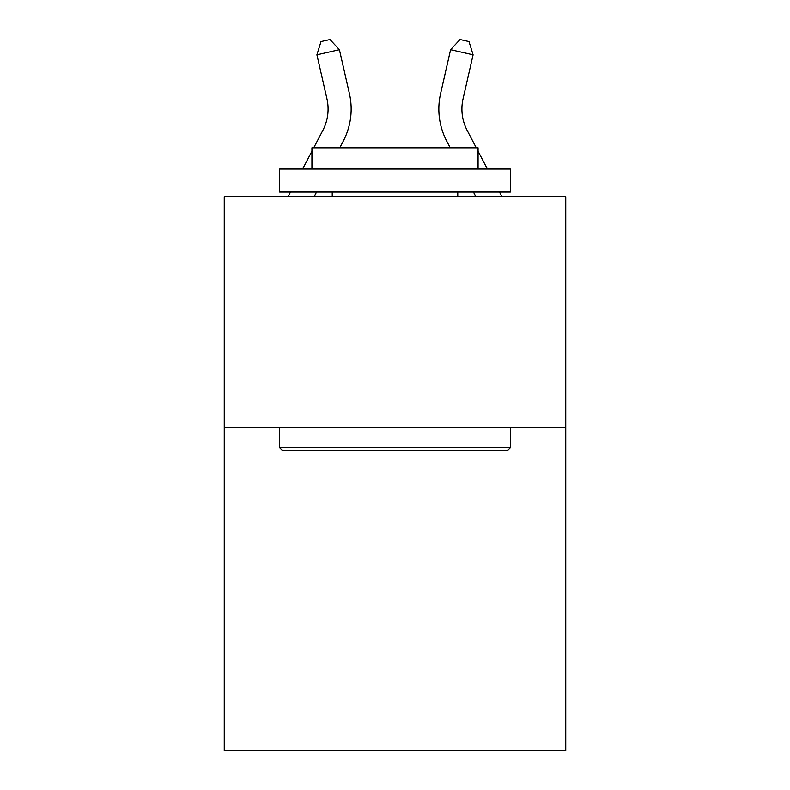 <?xml version="1.0" encoding="UTF-8"?>
<svg xmlns="http://www.w3.org/2000/svg" width="790" height="790" viewBox="0 0 790 790"><rect width="100%" height="100%" fill="white"/><g stroke="black" fill="none" stroke-linecap="round" stroke-linejoin="round"><path stroke-width="1.19" d="M565.749 427.459L565.749 750.5L224.251 750.5L224.251 196.71L565.749 196.71L565.749 427.459L224.251 427.459M313.729 147.799L322.814 130.449A46.146 46.146 0 0 0 326.932 98.78L316.909 54.786L339.404 49.661L349.427 93.655A69.224 69.224 0 0 1 343.255 141.153L339.779 147.799M476.271 147.799L467.186 130.449A46.146 46.146 0 0 1 463.068 98.78L473.091 54.786L450.596 49.661L440.573 93.655A69.224 69.224 -29 0 0 446.745 141.153L450.221 147.799M501.897 196.71L499.478 192.098M487.391 169.02L478.069 151.216M282.395 450.537L279.63 447.762L510.37 447.762L507.605 450.537L282.395 450.537M510.37 169.02L510.37 192.098L279.63 192.098L279.63 169.02L510.37 169.02M311.932 169.02L311.932 147.799L478.069 147.799L478.069 169.02M510.37 427.459L510.37 447.762M279.63 427.459L279.63 447.762M457.766 192.098L457.766 196.71M332.235 192.098L332.235 196.71M322.814 130.449A46.146 46.146 0 0 0 326.932 98.78A46.146 46.146 0 0 1 322.814 130.449A46.146 46.146 0 0 0 326.932 98.78A46.146 46.146 0 0 1 322.814 130.449A46.146 46.146 0 0 0 326.932 98.78A46.146 46.146 0 0 1 322.814 130.449A46.146 46.146 0 0 0 326.932 98.78A46.146 46.146 0 0 1 322.814 130.449A46.146 46.146 0 0 0 326.932 98.78A46.146 46.146 0 0 1 322.814 130.449M316.909 54.786L320.987 41.554L329.983 39.5L339.404 49.661M316.563 192.098L314.153 196.71M288.103 196.71L290.522 192.098M302.61 169.02L311.932 151.216M467.186 130.449A46.146 46.146 151 0 1 463.068 98.78M450.596 49.661L460.017 39.5L469.013 41.554L473.091 54.786M473.437 192.098L475.847 196.71"/></g></svg>
